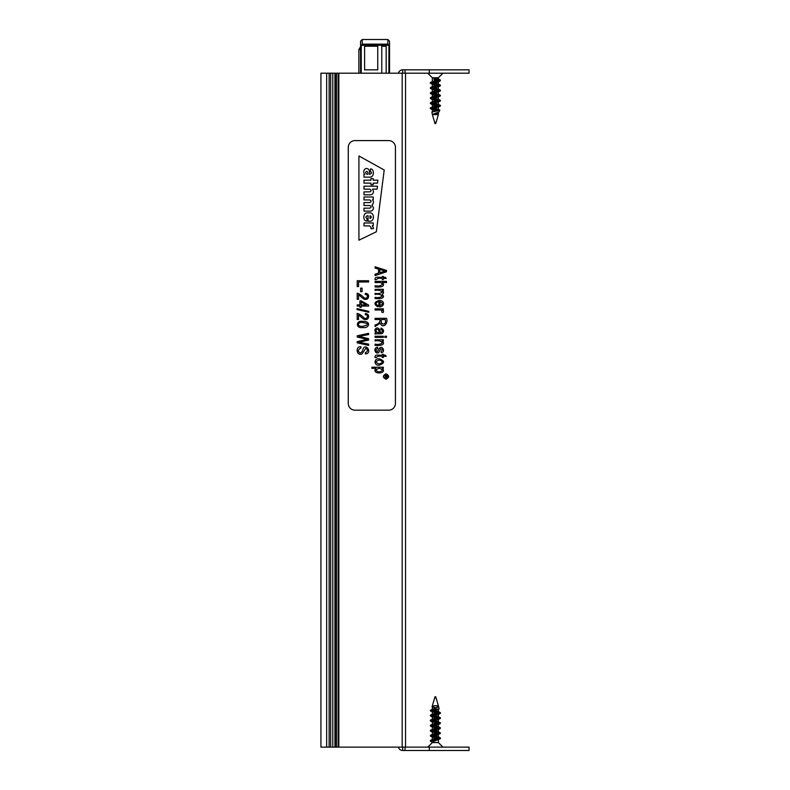 <?xml version="1.0" encoding="UTF-8"?>
<svg xmlns="http://www.w3.org/2000/svg" width="790" height="790" viewBox="0 0 790 790"><rect width="100%" height="100%" fill="white"/><g stroke="black" fill="none" stroke-linecap="round" stroke-linejoin="round"><path stroke-width="1.19" d="M405.547 747.133L405.547 73.194M398.417 747.133A4.385 4.385 0 0 0 402.683 750.5L469.062 750.5L469.062 747.133L338.15 747.133L338.15 73.194L320.938 73.194L320.938 747.133L326.655 747.133L326.655 73.194M398.417 73.194A4.385 4.385 0 0 1 402.683 69.826L402.683 73.194L405.043 73.194L338.15 73.194M360.566 73.194L360.566 41.189L362.245 39.5L362.245 44.131L361.237 45.356L388.947 45.237L389.539 46.413L389.539 41.189L389.539 73.194L389.539 46.413L388.947 45.237L388.868 73.194M377.748 69.826L377.748 46.235L364.605 46.235L364.605 69.826L377.748 69.826M381.787 73.194L381.787 46.235L386.172 46.235L386.172 73.194M361.237 73.194L361.237 45.356L360.566 46.413M388.947 45.237L387.86 44.131L362.245 44.131M402.683 69.826L469.062 69.826L469.062 73.194L405.043 73.194L405.043 69.826M402.683 750.5L402.683 747.133L405.043 747.133L405.043 750.5M434.737 77.756L438.381 79.198L432.347 81.726L432.347 77.756L438.391 77.756L442.953 73.194M432.357 114.599L438.391 114.599L438.391 112.21M435.3 82.97L438.391 84.254L432.347 86.772L432.347 84.214L438.016 82.081M435.3 88.026L438.391 89.3L430.57 92.568L430.56 93.585L432.723 94.721L432.347 94.316L440.168 91.057L430.313 93.329M433.157 92.43L438.391 94.356L432.347 96.884L432.347 94.316M433.157 97.486L438.381 99.412L432.347 101.94M433.157 102.542L438.381 104.468L432.723 106.591L430.56 108.24M433.157 107.598L438.391 109.524L431.923 112.081L432.328 114.53L438.934 111.903M435.3 113.296L438.016 114.175M434.421 77.756L433.858 79.188L434.461 80.175L434.461 77.756M435.438 110.768L432.347 109.484L440.168 106.216L430.313 108.497L432.723 109.889M438.272 106.739L432.347 104.428L440.168 101.169L430.313 103.441L437.581 105.07M435.438 100.656L432.347 99.372L440.168 96.113L430.313 98.385L432.723 99.777M435.438 95.6L432.723 94.721M437.581 91.196L432.347 89.27L440.168 86.001L430.313 88.273L432.723 89.675M435.438 85.498L432.347 84.214M439.279 111.578L439.625 110.403L438.894 109.869L439.368 110.403L431.923 112.081M434.461 78.773L440.425 80.185L430.56 82.456L430.57 82.97M433.157 83.612L440.425 85.241L430.57 87.512L430.313 88.273M433.157 88.668L440.425 90.297L430.57 92.568M433.157 93.724L438.272 94.583M438.016 93.961L440.425 95.343L430.57 97.624L430.313 98.385M433.157 98.78L438.272 99.629M438.016 99.007L440.425 100.399L430.57 102.67L430.313 103.441M433.157 103.826L440.425 105.455L430.57 107.726M433.157 108.882L438.272 109.741M434.461 79.286L440.168 80.442M440.425 80.185L440.178 80.945L430.313 83.217L432.723 84.619M432.466 83.987L437.581 84.846M440.425 85.241L440.168 86.001M432.466 89.043L440.168 90.544M440.425 90.297L440.168 91.057M432.466 94.099L437.581 94.958M440.425 95.343L440.168 96.113M432.466 99.155L437.581 100.014M440.425 100.399L440.168 101.169M440.168 105.712L440.168 106.216M432.466 109.267L436.742 110.403M435.734 123.586L435.004 123.586L435.734 123.586L436.139 122.223L434.599 122.223L432.347 114.54L438.835 111.963M438.391 739.697L438.391 742.57L432.347 742.57L427.785 747.133M434.816 698.103L436.139 698.103L438.391 705.727L434.085 705.727L432.357 706.635L432.723 707.04L432.12 706.527L434.085 705.727M433.019 742.57L432.347 742.017L438.381 739.489L432.347 736.971L438.016 734.838L440.425 732.942L438.016 731.55L438.391 731.945L430.57 735.214L440.425 732.942M437.581 733.841L432.357 731.915L440.178 728.647L440.168 727.63L438.016 726.494L438.391 726.899L430.56 730.158L440.425 727.886M437.581 728.785L432.347 726.859L438.381 724.331L438.391 726.899M437.581 723.729L432.347 721.803L438.381 719.275L438.391 721.843L430.56 725.111L440.425 722.83L438.391 721.843M435.438 718.031L432.347 716.747L438.391 714.219L438.391 716.787L430.56 720.055L440.425 717.774L438.381 716.787M437.581 713.617L432.347 711.691L439.052 709.015L438.717 706.833L434.925 708.423M435.438 707.919L432.723 707.04M433.206 741.405L433.206 742.57M438.707 706.833L436.524 705.727L438.381 706.675L431.113 709.924L439.052 709.015M435.3 710.447L438.391 711.731L430.57 714.999L440.425 712.718L438.016 711.326M433.157 714.861L438.016 716.382M435.3 720.559L438.016 721.438M435.3 725.615L438.016 726.494M435.3 730.671L438.016 731.55M433.157 735.075L438.391 737.001L430.57 740.269L440.415 737.998L433.157 736.369M437.581 712.333L430.56 710.961L434.875 709.924M431.745 741.139L431.745 741.652L430.313 741.03L440.415 738.502L432.466 736.744M432.723 737.376L430.313 735.974L440.178 733.703M437.581 732.547L430.313 730.918L440.178 728.647M437.581 727.491L430.313 725.862L440.178 723.591L440.425 722.83M437.581 722.445L430.313 720.806L440.425 718.288L430.313 715.76L440.168 713.489L440.168 712.975M431.745 741.652L433.098 742.57M436.041 707.761L432.367 706.843M438.272 711.948L430.55 710.457M430.313 741.03L430.57 740.269M430.313 735.974L430.57 735.214M438.272 732.172L430.56 730.158M438.272 727.116L430.57 725.615M430.313 725.862L430.56 725.111M438.272 722.06L430.56 720.055M438.272 717.004L430.56 715.503M430.313 715.76L430.57 714.999M435.636 696.74L435.004 696.74L435.636 696.74M388.7 140.59A6.735 6.735 0 0 1 395.435 147.325L395.435 403.423A6.735 6.735 0 0 1 388.7 410.168L355.006 410.168A6.735 6.735 0 0 1 348.262 403.423L348.262 147.325A6.735 6.735 0 0 1 355.006 140.59L388.7 140.59M358.917 240.209L358.917 155.966L384.197 170.008L376.326 231.786L358.917 240.209L358.917 155.966L384.197 170.008L376.326 231.786L358.917 240.209M366.945 221.072C362.837 221.526 362.561 212.54 367.577 212.846L369.661 212.846C374.638 212.401 374.638 221.763 369.661 221.23L368.091 221.23L368.091 215.729L367.291 215.729C365.572 216.648 365.454 217.546 366.945 218.405L366.945 221.072C362.837 221.526 362.561 212.54 367.577 212.846L369.661 212.846C374.638 212.401 374.638 221.763 369.661 221.23L368.091 221.23L368.091 215.729L367.291 215.729C365.572 216.648 365.454 217.546 366.945 218.405L366.945 221.072M372.011 205.035C373.769 203.149 373.907 201.391 372.426 199.752L373.265 199.584L373.265 196.996L363.973 196.996L363.973 199.939L369.779 199.939C371.547 200.867 371.547 201.746 369.779 202.576L363.973 202.576L363.973 205.519L369.888 205.519C371.547 206.467 371.517 207.345 369.779 208.155L363.973 208.155L363.973 211.108L369.967 211.108C372.13 211.147 373.295 210.051 373.453 207.8L372.011 205.035C373.769 203.149 373.907 201.391 372.426 199.752L373.265 199.584L373.265 196.996L363.973 196.996L363.973 199.939L369.779 199.939C371.547 200.867 371.547 201.746 369.779 202.576L363.973 202.576L363.973 205.519L369.888 205.519C371.547 206.467 371.517 207.345 369.779 208.155L363.973 208.155L363.973 211.108L369.967 211.108C372.13 211.147 373.295 210.051 373.453 207.8L372.011 205.035M373.453 191.457L372.613 189.146L377.087 189.146L377.462 186.193L363.973 186.193L363.973 189.146L369.779 189.146C371.547 190.104 371.547 191.012 369.779 191.881L363.973 191.881L363.973 194.834L369.967 194.834C372.13 194.873 373.295 193.748 373.453 191.457L372.613 189.146L377.087 189.146L377.462 186.193L363.973 186.193L363.973 189.146L369.779 189.146C371.547 190.104 371.547 191.012 369.779 191.881L363.973 191.881L363.973 194.834L369.967 194.834C372.13 194.873 373.295 193.748 373.453 191.457M364.802 174.373C363.716 174.402 362.63 168.744 366.678 168.468C368.486 168.744 369.424 169.949 369.493 172.102A27.314 27.314 0 0 1 369.473 174.244L369.947 174.264C371.794 173.356 371.972 172.477 370.49 171.618L370.49 168.932C374.322 168.616 374.687 177.365 369.661 177.148L363.973 177.138L363.973 174.55L364.802 174.373C363.716 174.402 362.63 168.744 366.678 168.468C368.486 168.744 369.424 169.949 369.493 172.102A27.314 27.314 0 0 1 369.473 174.244L369.947 174.264C371.794 173.356 371.972 172.477 370.49 171.618L370.49 168.932C374.322 168.616 374.687 177.365 369.661 177.148L363.973 177.138L363.973 174.55L364.802 174.373M370.935 180.169L370.935 178.589L373.166 178.589L373.166 180.169L377.877 180.169L377.501 183.122L373.166 183.122L373.166 184.742L370.935 184.742L370.935 183.122L363.973 183.122L363.973 180.169L370.935 180.169L370.935 178.589L373.166 178.589L373.166 180.169L377.877 180.169L377.501 183.122L373.166 183.122L373.166 184.742L370.935 184.742L370.935 183.122L363.973 183.122L363.973 180.169L370.935 180.169M372.258 225.772L373.265 225.565L373.265 222.978L363.973 222.978L363.973 225.92L369.562 225.92C371.033 227.066 371.468 227.974 370.875 228.666L373.374 228.666A2.824 2.824 0 0 0 373.453 227.984L372.258 225.772L373.265 225.565L373.265 222.978L363.973 222.978L363.973 225.92L369.562 225.92C371.033 227.066 371.468 227.974 370.875 228.666L373.374 228.666A2.824 2.824 0 0 0 373.453 227.984L372.258 225.772M367.873 174.244C368.229 173.119 367.854 172.121 366.757 171.272C365.286 172.131 365.365 173.129 367.024 174.244L367.873 174.244C368.229 173.119 367.854 172.121 366.757 171.272C365.286 172.131 365.365 173.129 367.024 174.244L367.873 174.244M369.987 218.425C371.764 217.536 371.764 216.638 369.987 215.729L369.987 218.425C371.764 217.536 371.764 216.638 369.987 215.729L369.987 218.425M365.326 352.745C367.962 351.343 368.12 349.842 365.79 348.272L362.156 353.762C356.744 356.734 354.809 346.237 360.902 346.741L361.01 347.916C357.771 349.782 357.534 351.471 360.319 352.992C361.702 352.459 362.689 350.888 363.281 348.272C366.846 343.304 372.288 353.565 365.424 353.93L365.326 352.745M362.847 322.577C358.186 321.352 355.757 326.774 362.847 326.329C369.108 324.809 369.108 323.554 362.847 322.577M362.837 321.402C371.685 321.046 369.157 328.749 362.837 327.504C355.638 328.916 355.51 319.98 362.837 321.402M357.021 309.552L357.021 308.613L368.812 311.359L368.812 312.297L357.021 309.552M358.541 294.769L358.541 299.321L357.199 299.321L357.199 293.159C359.46 293.86 361.702 295.351 363.913 297.613C367.222 300.082 369.128 294.305 365.217 294.542L365.375 293.366C370.451 293.475 368.802 300.072 365.513 299.291C364.062 300.269 359.707 295.262 358.541 294.769M375.082 337.379L375.082 336.224L383.367 336.224L383.367 337.379L375.082 337.379M384.888 337.379L384.888 336.224L386.498 336.224L386.498 337.379L384.888 337.379M375.082 332.926L376.109 332.709C374.213 330.269 374.598 328.66 377.245 327.88C379.259 328.472 380.286 330.042 380.336 332.62C382.923 331.899 383.081 330.773 380.82 329.223L381.027 328.077C383.979 329.578 384.355 331.425 382.153 333.617C380.336 334.012 375.596 333.518 375.082 334.131L375.082 332.926M376.346 329.479C375.507 331.445 376.465 332.491 379.24 332.62C379.101 330.181 378.143 329.144 376.346 329.479M375.082 319.545L375.082 318.311L386.498 318.311C388.68 323.14 382.785 329.46 380.267 323.159L375.082 326.566L375.082 325.006C378.38 324.137 380.069 322.32 380.148 319.545L375.082 319.545M381.461 319.545C379.605 325.589 387.159 325.579 385.244 319.545L381.461 319.545M375.082 309.986L375.082 308.841L383.367 308.841L383.367 309.877L382.113 309.877C383.575 310.401 383.901 311.28 383.101 312.534L381.787 312.139C382.646 308.762 377.126 310.361 375.082 309.986M380.01 301.74L380.01 305.532C383.12 304.426 383.12 303.163 380.01 301.74M378.864 301.671C375.645 302.412 375.29 303.706 377.798 305.532L377.571 306.718C373.64 304.071 374.164 301.997 379.151 300.496C385.55 300.24 384.315 307.695 378.864 306.747L378.864 301.671M375.082 290.463L375.082 289.318L383.367 289.318L383.367 290.384L382.212 290.384C384.009 291.856 383.979 293.159 382.113 294.305C386.754 298.877 378.094 298.916 375.082 298.511L375.082 297.356C378.045 297.879 380.464 297.484 382.34 296.161C380.671 294.384 378.252 293.831 375.082 294.492L375.082 293.337C378.045 293.85 380.464 293.455 382.34 292.162C380.711 290.374 378.291 289.812 375.082 290.463M375.082 282.553L375.082 281.398L386.498 281.398L386.498 282.553L382.419 282.553C386.448 287.412 378.173 287.254 375.082 286.928L375.082 285.773C378.42 286.345 380.839 285.862 382.34 284.341C381.965 281.605 376.889 282.82 375.082 282.553M382.271 278.445C379.536 277.922 377.551 278.307 376.317 279.601L375.112 279.759C374.282 275.7 379.97 277.833 382.271 277.3L382.271 276.46L383.367 276.46L383.367 277.3L385.401 277.3L386.231 278.445L383.367 278.445L383.367 279.601L382.271 279.601L382.271 278.445M375.082 268.096L375.082 266.803L386.498 270.427L386.498 271.78L375.082 275.572L375.082 274.16L378.538 273.093L378.538 269.113L375.082 268.096M379.773 272.708L385.303 271.059L379.773 269.479L379.773 272.708M375.082 340.954L375.082 339.799L383.367 339.799L383.367 340.865L382.202 340.865C386.656 345.467 378.232 345.862 375.082 345.319L375.082 344.163C378.262 344.746 380.691 344.272 382.34 342.751C380.77 340.905 378.351 340.302 375.082 340.954M381.007 351.491C382.933 349.861 382.795 349.002 380.602 348.923L378.657 352.676C374.796 354.522 373.166 347.422 377.551 347.274L377.758 348.43C375.606 349.476 375.467 350.572 377.353 351.728L379.279 348.42C382.498 344.568 385.856 352.468 381.224 352.636L381.007 351.491M382.271 356.32C379.536 355.796 377.551 356.181 376.317 357.465L375.112 357.623C374.282 353.565 379.97 355.697 382.271 355.164L382.271 354.335L383.367 354.335L383.367 355.164L385.401 355.164L386.231 356.32L383.367 356.32L383.367 357.465L382.271 357.465L382.271 356.32M379.23 359.993C375.23 361.307 375.23 362.64 379.23 363.983C383.209 362.669 383.209 361.336 379.23 359.993M379.22 358.808C384.947 360.862 384.977 362.985 379.309 365.168C373.433 365.948 373.887 357.91 379.22 358.808M371.922 368.357L371.922 367.212L383.367 367.212L383.367 368.278L382.291 368.278C388.097 374.302 370.648 374.677 375.941 368.357L371.922 368.357M379.18 368.268C375.072 369.74 375.112 370.954 379.269 371.922C383.239 370.727 383.209 369.513 379.18 368.268M357.199 286.582L357.199 280.736L368.624 280.736L368.624 281.971L358.541 281.971L358.541 286.582L357.199 286.582M360.635 291.678L360.635 288.133L362.057 288.133L362.057 291.678L360.635 291.678M357.199 306.056L357.199 304.901L359.934 304.901L359.934 300.852L361.218 300.852L368.624 305.088L368.624 306.056L361.218 306.056L361.218 307.31L359.934 307.31L359.934 306.056L357.199 306.056M366.372 304.901L361.218 301.987L361.218 304.901L366.372 304.901M358.541 314.953L358.541 319.516L357.199 319.516L357.199 313.353C359.46 314.065 361.702 315.546 363.913 317.817C367.232 320.266 369.118 314.509 365.217 314.746L365.375 313.571C370.471 313.709 368.782 320.276 365.513 319.496C364.062 320.464 359.707 315.457 358.541 314.953M357.199 337.034L357.199 335.799L368.624 333.321L368.624 334.575L358.798 336.402L368.624 338.653L368.624 340.095L358.798 342.188L368.624 344.124L368.624 345.388L357.199 342.84L357.199 341.616L367.241 339.325L357.199 337.034M386.004 378.844C388.996 377.304 388.996 375.764 386.004 374.213C383.012 375.764 383.012 377.304 386.004 378.844M386.024 379.22C382.518 377.423 382.518 375.625 386.024 373.838C389.5 375.625 389.5 377.413 386.024 379.22M385.806 377.018L384.483 377.679L385.757 376.613L385.757 375.941L384.483 375.566L387.485 375.566C387.712 377.008 387.219 377.59 386.024 377.304L385.806 377.018M387.149 375.941L386.142 375.941L386.636 377.156L387.149 375.941M338.15 747.133L336.451 747.133L336.451 73.194M336.451 747.133L326.655 747.133M402.179 747.133L402.179 73.194M338.831 747.133L338.831 73.194M387.86 44.131L387.86 39.5L362.245 39.5M360.566 46.689L358.877 49.612L360.566 49.612M429.306 69.826L429.306 73.194M429.306 750.5L429.306 747.133M335.306 747.133L335.306 73.194M334.93 747.133L334.93 73.194M332.797 747.133L332.797 73.194M330.674 747.133L330.674 73.194M329.134 747.133L329.134 73.194M387.86 39.5L389.539 41.189M358.877 49.612L358.877 73.194M432.347 77.756L427.785 73.194M438.391 109.524L438.391 107.154M438.391 104.468L438.391 102.098M438.391 99.412L438.391 97.052M438.391 94.356L438.391 91.996M438.391 89.3L438.391 86.94M438.391 84.254L438.391 81.884M438.391 79.198L438.391 77.756M432.347 111.903L432.347 109.484M432.347 106.798L432.347 104.428M432.347 101.742L432.347 99.372M432.347 91.63L432.347 89.27M439.823 110.077L438.016 109.119M440.168 79.928L438.016 78.793M430.56 82.456L432.723 81.321M440.168 84.984L438.016 83.849M430.57 87.512L432.723 86.367M440.178 90.04L438.016 88.905M430.57 97.624L432.723 96.479M430.57 102.67L432.723 101.535M440.178 105.208L438.016 104.063M430.313 83.217L430.313 82.713M440.425 105.969L440.425 105.455M430.313 108.497L430.313 107.983M432.723 104.833L430.56 103.688M438.016 82.091L440.178 80.945M436.139 122.223L438.391 114.58M435.004 123.586L434.599 122.223M438.391 742.57L442.953 747.133M432.347 706.635L432.347 709.114M432.347 711.691L432.347 714.061M432.347 716.747L432.347 719.117M432.347 721.803L432.347 724.163M432.347 726.859L432.347 729.219M432.347 731.915L432.347 734.275M432.347 736.971L432.347 739.331M432.347 742.017L432.347 742.57M438.391 705.727L438.391 706.675M438.391 709.252L438.391 711.731M438.391 729.585L438.391 731.945M438.391 734.641L438.391 737.001M430.56 741.287L432.723 742.422M440.168 738.759L438.016 739.894M430.57 731.175L432.723 732.32M430.57 726.119L432.723 727.264M440.178 723.591L438.016 724.736M430.57 721.073L432.723 722.208M440.178 718.535L438.016 719.68M430.57 716.017L432.723 717.152M440.168 713.489L438.016 714.624M430.56 710.961L432.723 712.096M431.152 709.785L430.313 710.704M440.415 737.998L440.415 738.502M430.313 730.414L430.313 730.918M430.313 720.302L430.313 720.806M440.425 717.774L440.425 718.288M440.425 712.718L440.425 713.232M438.016 736.606L440.168 737.742M435.004 696.74L432.12 706.527M435.734 696.74L436.139 698.103"/></g></svg>
